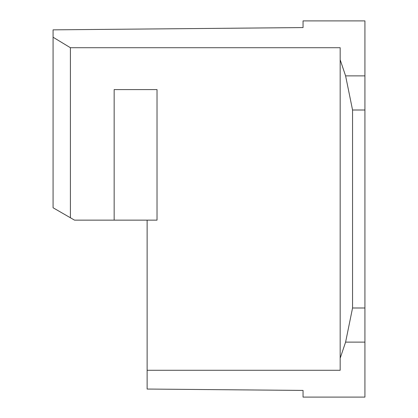 <?xml version="1.0" encoding="UTF-8"?>
<svg xmlns="http://www.w3.org/2000/svg" width="418" height="418" viewBox="0 0 418 418"><rect width="100%" height="100%" fill="white"/><g stroke="black" fill="none" stroke-linecap="round" stroke-linejoin="round"><path stroke-width="0.63" d="M114.156 220.14L157.027 220.14L157.027 89.583L114.156 89.583L114.156 220.14L74.508 220.14L70.402 217.768L70.402 47.72L53.076 37.223L53.076 29.85L303.05 27.578L303.05 20.9L364.924 20.9L364.924 75.872L345.597 75.872L340.174 59.774L340.174 47.72L70.402 47.72M147.126 220.14L147.126 370.28L340.174 370.28L340.174 59.774M53.076 29.85L303.05 27.578M70.402 217.768L53.076 207.762L53.076 37.223M364.924 307.998L352.552 307.998L352.552 110.002L364.924 110.002L364.924 397.1L303.05 397.1L303.05 390.422L147.126 389.048L147.126 370.28M352.552 307.998L345.597 342.128L340.174 358.226M147.126 389.048L303.05 390.422M352.552 110.002L345.597 75.872M364.924 110.002L364.924 75.872M364.924 342.128L345.597 342.128"/></g></svg>
